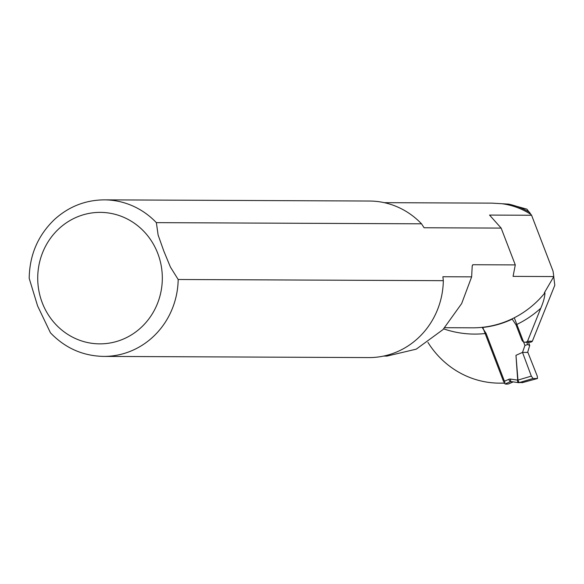 <?xml version="1.0" encoding="UTF-8"?>
<svg xmlns="http://www.w3.org/2000/svg" width="584" height="584" viewBox="0 0 584 584"><rect width="100%" height="100%" fill="white"/><g stroke="black" fill="none" stroke-linecap="round" stroke-linejoin="round"><path stroke-width="0.88" d="M537.441 378.534L522.921 382.491A2.504 0.489 74.7 0 1 522.884 382.498L537.397 378.534L533.039 378.512L531.331 376.125L522.512 352.4L524.921 345.472L527.622 344.509L529.724 345.494L528.476 342.253M531.331 376.125L517.964 380.082L515.971 355.32L522.512 352.4M522.797 352.4L527.885 352.422L537.28 376.147L537.47 378.527M522.884 382.498L518.132 382.615A2.504 0.796 -81.6 0 1 517.694 380.133L510.628 379.089A3.76 3.562 -89.7 0 0 508.803 379.33L503.591 381.564L483.114 328.223M527.6 352.422L529.724 345.494M513.19 381.885L508.292 383.98L506.306 384.141L505.094 383.965L510.496 381.659A1.256 1.19 90.3 0 1 511.044 381.571M524.921 345.472L514.285 317.776M515.971 355.32L517.694 380.133L518.833 382.717L533.039 378.512M504.123 382.739L505.094 383.965M526.753 342.246L527.622 344.509M522.067 382.732L522.921 382.491A2.504 0.489 74.7 0 0 522.965 382.476M517.796 380.169L517.964 380.082A2.504 1.044 73.5 0 0 519.658 382.484M504.357 383.162A90.797 86.038 90.3 0 1 504.145 383.162L499.342 383.141A90.797 86.038 -89.7 0 0 502.941 383.075L504.313 383.082M502.941 383.075L504.941 382.505L486.1 333.428L482.223 327.5A100.317 95.053 -89.7 0 0 512.226 319.134L516.008 324.828L521.797 339.895A3.76 3.562 -89.7 0 0 527.542 341.202L532.345 341.224L554.8 285.255L553.734 276.692M532.345 341.224A3.76 3.562 90.3 0 1 529.878 342.261L525.074 342.239M156.359 222.643A78.278 74.168 -89.7 0 0 104.375 199.859C85.541 200.02 68.992 206.481 54.735 219.256C38.055 235.148 29.543 254.85 29.2 278.371L37.595 305.921L50.443 332.8C65.123 348.101 82.87 355.97 103.682 356.408L368.825 357.583A78.278 74.168 -89.7 0 0 443.329 280.67L178.186 279.495L170.433 267.092L163.805 251.054L158.125 235.045L156.359 222.643L421.509 223.811L424.094 227.753L501.152 228.096L489.545 215.073L531.586 215.255L526.856 209.145L508.73 204.13L492.02 203.137L384.272 202.663M531.586 215.255L553.041 271.151L553.8 276.56L544.332 292.854L544.93 292.854C544.887 296.73 543.5 301.855 540.777 308.228L527.542 341.202M427.933 342.399A90.797 86.038 -89.7 0 0 499.342 383.141M387.104 356.05L416.239 349.159L442.979 329.61L461.652 303.585L471.646 276.86L442.891 276.736L443.329 280.67M529.783 212.452A77.336 73.277 -89.7 0 0 508.73 204.13M501.152 228.096L515.285 264.91L513.081 276.378L553.8 276.56M515.285 264.91L472.792 264.727L472.215 265.837L471.646 276.86M421.509 223.811A78.278 74.168 -89.7 0 0 369.519 201.035L104.375 199.859M472.2 266.224A100.192 94.937 -89.7 0 0 472.792 264.727L472.215 265.837M511.664 381.659L510.496 381.659A2.504 0.737 -113.2 0 1 508.803 379.33M510.942 381.564L511.066 381.571A2.504 0.796 -81.6 0 0 511.102 381.578L518.745 382.702M518.132 382.615L511.066 381.571A2.504 0.796 -81.6 0 1 510.628 379.089M530.98 214.467A76.708 72.686 -89.7 0 0 501.911 203.728M516.008 324.828A106.456 100.871 -89.7 0 0 540.777 308.228M443.679 328.88A106.456 100.871 -89.7 0 0 486.1 333.428M444.782 327.697L472.456 327.821A100.192 94.937 -89.7 0 0 544.93 292.854M103.682 356.408A78.278 74.168 -89.7 0 0 178.186 279.495M157.768 253.405A65.751 62.305 -89.7 0 0 50.896 237.71A65.751 62.305 -89.7 0 0 91.403 343.239A65.751 62.305 -89.7 0 0 157.768 253.405M508.409 383.958L513.234 381.892M383.593 356.079L387.104 356.094"/></g></svg>
